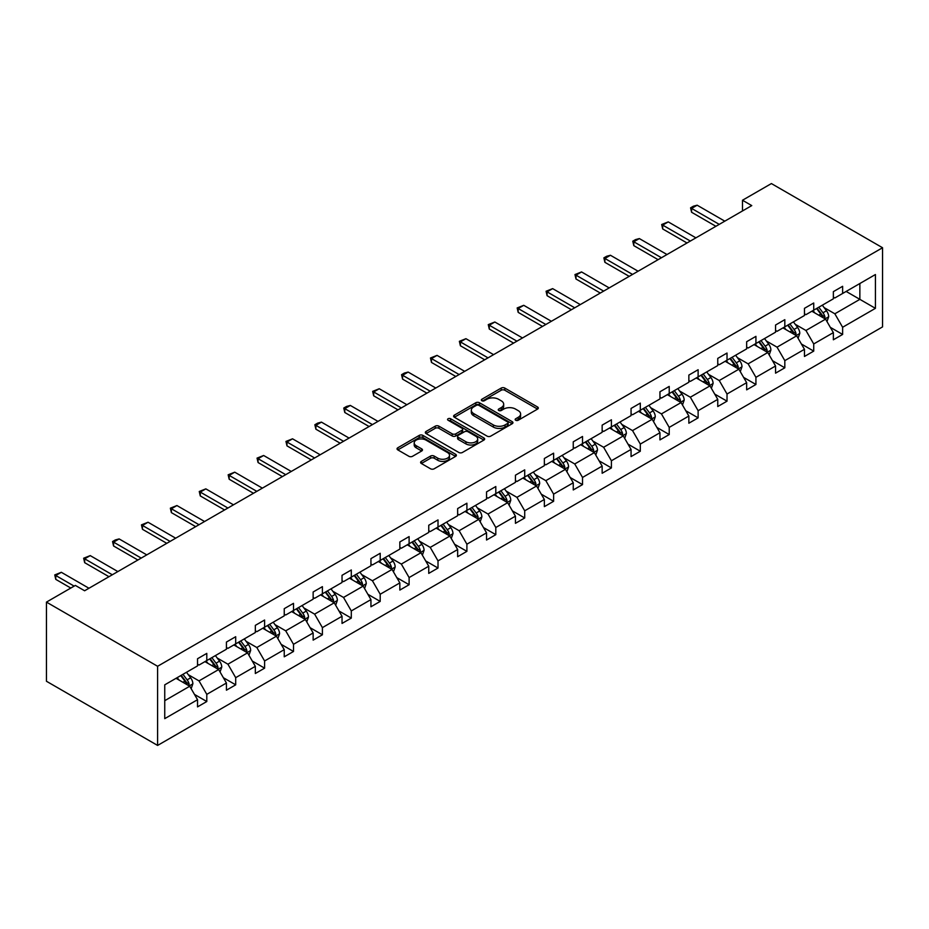 <?xml version="1.0" encoding="UTF-8"?>
<svg xmlns="http://www.w3.org/2000/svg" width="929" height="929" viewBox="0 0 929 929"><rect width="100%" height="100%" fill="white"/><g stroke="black" fill="none" stroke-linecap="round" stroke-linejoin="round"><path stroke-width="1.39" d="M515.688 420.245A1.8 1.045 0 0 0 518.231 420.245L537.554 409.097A2.566 1.486 0 0 0 538.309 408.04A2.566 1.486 0 0 0 537.554 406.995L504.819 388.09A2.566 1.486 0 0 0 501.184 388.09L481.861 399.249A1.8 1.045 0 0 0 481.338 399.981A1.8 1.045 0 0 0 481.861 400.724A1.8 1.045 0 0 0 484.404 400.724L486.912 399.273A8.233 4.75 0 0 1 498.548 399.273L501.277 400.852A8.233 4.75 0 0 1 503.681 404.208A8.233 4.75 0 0 1 501.277 407.576L498.768 409.015A1.8 1.045 0 0 0 498.246 409.747A1.8 1.045 0 0 0 498.768 410.479A1.8 1.045 0 0 0 501.323 410.479L503.82 409.039A8.233 4.75 0 0 1 515.456 409.039L518.185 410.618A8.233 4.75 0 0 1 520.6 413.974A8.233 4.75 0 0 1 518.185 417.33L515.688 418.782A1.8 1.045 0 0 0 515.154 419.513A1.8 1.045 0 0 0 515.688 420.245L515.688 418.782M421.348 461.376A2.566 1.486 0 0 0 420.593 462.433A2.566 1.486 0 0 0 421.348 463.478L430.533 468.785A2.566 1.486 0 0 0 434.168 468.785L455.628 456.394A2.566 1.486 0 0 0 456.383 455.338A2.566 1.486 0 0 0 455.628 454.293L422.892 435.387A2.566 1.486 0 0 0 419.258 435.387L397.798 447.778A2.566 1.486 0 0 0 397.043 448.835A2.566 1.486 0 0 0 397.798 449.88L408.899 456.29A2.566 1.486 0 0 0 412.534 456.29L421.72 450.983A2.566 1.486 0 0 0 422.463 449.938A2.566 1.486 0 0 0 421.72 448.881L416.215 445.711A6.875 3.971 0 0 1 414.195 442.901A6.875 3.971 0 0 1 418.445 439.231A6.875 3.971 0 0 1 425.946 440.091L447.488 452.528A6.875 3.971 0 0 1 449.508 455.338A6.875 3.971 0 0 1 445.258 459.007A6.875 3.971 0 0 1 437.768 458.148L434.168 456.081A2.566 1.486 0 0 0 430.533 456.081L421.348 461.376L421.348 463.478M882.55 247.741L771.395 183.57L742.492 200.246L751.758 205.599L84.62 590.763L75.354 585.421L46.45 602.108L157.605 666.279L882.55 247.741L882.55 326.892L157.605 745.43L157.605 666.279M487.086 436.131A2.566 1.486 0 0 0 490.721 436.131L512.181 423.74A2.566 1.486 0 0 0 512.936 422.695A2.566 1.486 0 0 0 512.181 421.638L479.457 402.745A2.566 1.486 0 0 0 475.811 402.745L454.351 415.135A2.566 1.486 0 0 0 453.607 416.18A2.566 1.486 0 0 0 454.351 417.226L487.086 436.131M448.8 420.64A1.8 1.045 0 0 1 450.623 420.895L450.623 418.747L483.904 437.965A2.566 1.486 0 0 1 484.659 439.011A2.566 1.486 0 0 1 483.904 440.067L462.445 452.458A2.566 1.486 0 0 1 458.81 452.458L426.074 433.553L426.074 431.451A2.566 1.486 0 0 0 425.331 432.508A2.566 1.486 0 0 0 426.074 433.553M426.074 431.451L435.26 426.156A2.566 1.486 0 0 1 438.894 426.156L452.179 433.82A2.566 1.486 0 0 0 455.814 433.82L461.899 430.301A2.566 1.486 0 0 0 462.654 429.256A2.566 1.486 0 0 0 461.899 428.199L448.08 420.222A1.8 1.045 0 0 1 447.557 419.49A1.8 1.045 0 0 1 448.672 418.526A1.8 1.045 0 0 1 450.623 418.747M164.747 684.836L197.529 665.907L197.529 658.742L206.795 653.389L206.795 660.565L226.432 649.22L226.432 642.055L235.699 636.713L235.699 643.878L255.336 632.533L255.336 625.368L264.602 620.026L264.602 627.191L284.239 615.846L284.239 608.681L293.506 603.339L293.506 610.504L313.143 599.17L313.143 591.994L322.398 586.652L322.398 593.817L342.035 582.483L342.035 575.306L351.301 569.965L351.301 577.13L370.938 565.796L370.938 558.631L380.205 553.278L380.205 560.442L399.842 549.109L399.842 541.944L409.108 536.59L409.108 543.755L428.745 532.422L428.745 525.257L438.012 519.903L438.012 527.068L457.649 515.734L457.649 508.569L466.904 503.216L466.904 510.381L486.552 499.047L486.552 491.882L495.807 486.529L495.807 493.705L515.444 482.36L515.444 475.195L524.711 469.853L524.711 477.018L544.348 465.673L544.348 458.508L553.614 453.166L553.614 460.331L573.251 448.986L573.251 441.821L582.518 436.479L582.518 443.644L602.155 432.299L602.155 425.134L611.41 419.792L611.41 426.957L631.058 415.623L631.058 408.446L640.313 403.105L640.313 410.27L659.95 398.936L659.95 391.771L669.217 386.418L669.217 393.582L688.853 382.249L688.853 375.084L698.12 369.73L698.12 376.895L717.757 365.561L717.757 358.397L727.024 353.043L727.024 360.208L746.661 348.874L746.661 341.709L755.927 336.356L755.927 343.521L775.564 332.187L775.564 325.022L784.819 319.669L784.819 326.845L804.456 315.5L804.456 308.335L813.723 302.993L813.723 310.158L833.359 298.813L833.359 291.648L842.626 286.306L842.626 293.471L875.42 274.531L875.42 308.335L842.626 327.263L842.626 334.44L833.359 339.782L833.359 332.617L813.723 343.951L813.723 351.116L804.456 356.469L804.456 349.304L784.819 360.638L784.819 367.803L775.564 373.156L775.564 365.991L755.927 377.325L755.927 384.49L746.661 389.843L746.661 382.678L727.024 394.012L727.024 401.177L717.757 406.53L717.757 399.365L698.12 410.699L698.12 417.864L688.853 423.218L688.853 416.041L669.217 427.386L669.217 434.551L659.95 439.905L659.95 432.728L640.313 444.074L640.313 451.239L631.058 456.58L631.058 449.415L611.41 460.761L611.41 467.926L602.155 473.267L602.155 466.103L582.518 477.448L582.518 484.613L573.251 489.955L573.251 482.79L553.614 494.123L553.614 501.3L544.348 506.642L544.348 499.477L524.711 510.811L524.711 517.976L515.444 523.329L515.444 516.164L495.807 527.498L495.807 534.663L486.552 540.016L486.552 532.851L466.904 544.185L466.904 551.35L457.649 556.703L457.649 549.538L438.012 560.872L438.012 568.037L428.745 573.39L428.745 566.226L409.108 577.559L409.108 584.724L399.842 590.078L399.842 582.901L380.205 594.246L380.205 601.411L370.938 606.765L370.938 599.588L351.301 610.934L351.301 618.099L342.035 623.44L342.035 616.275L322.398 627.621L322.398 634.786L313.143 640.127L313.143 632.963L293.506 644.308L293.506 651.473L284.239 656.815L284.239 649.65L264.602 660.983L264.602 668.16L255.336 673.502L255.336 666.337L235.699 677.671L235.699 684.836L226.432 690.189L226.432 683.024L206.795 694.358L206.795 701.523L197.529 706.876L197.529 699.711L164.747 718.64L164.747 684.836M204.949 661.634L218.652 669.542L199.015 680.887L188.297 674.698M199.015 680.887L206.795 694.358M218.652 669.542L226.432 683.024M197.529 664.2L199.015 665.048L206.795 660.565M233.841 644.947L247.555 652.855L227.919 664.2L217.189 658.011M227.919 664.2L235.699 677.671M247.555 652.855L255.336 666.337M226.432 647.513L227.919 648.372L235.699 643.878M262.744 628.259L276.459 636.179L256.822 647.513L246.092 641.324M256.822 647.513L264.602 660.983M276.459 636.179L284.239 649.65M255.336 630.826L256.822 631.685L264.602 627.191M291.648 611.572L305.362 619.492L285.714 630.826L274.996 624.636M285.714 630.826L293.506 644.308M305.362 619.492L313.143 632.963M284.239 614.139L285.714 614.998L293.506 610.504M320.551 594.885L334.254 602.805L314.617 614.139L303.899 607.949M314.617 614.139L322.398 627.621M334.254 602.805L342.035 616.275M313.143 597.452L314.617 598.311L322.398 593.817M349.455 578.198L363.158 586.118L343.521 597.452L332.803 591.262M343.521 597.452L351.301 610.934M363.158 586.118L370.938 599.588M342.035 580.764L343.521 581.624L351.301 577.13M378.347 561.511L392.061 569.431L372.424 580.764L361.695 574.575M372.424 580.764L380.205 594.246M392.061 569.431L399.842 582.901M370.938 564.077L372.424 564.937L380.205 560.442M407.25 544.824L420.965 552.743L401.328 564.077L390.598 557.888M401.328 564.077L409.108 577.559M420.965 552.743L428.745 566.226M399.842 547.39L401.328 548.249L409.108 543.755M436.154 528.136L449.868 536.056L430.232 547.39L419.502 541.201M430.232 547.39L438.012 560.872M449.868 536.056L457.649 549.538M428.745 530.714L430.232 531.562L438.012 527.068M465.057 511.461L478.76 519.369L459.123 530.714L448.405 524.513M459.123 530.714L466.904 544.185M478.76 519.369L486.552 532.851M457.649 514.027L459.123 514.875L466.904 510.381M493.961 494.774L507.664 502.682L488.027 514.027L477.309 507.838M488.027 514.027L495.807 527.498M507.664 502.682L515.444 516.164M486.552 497.34L488.027 498.188L495.807 493.705M522.853 478.087L536.567 485.995L516.93 497.34L506.212 491.151M516.93 497.34L524.711 510.811M536.567 485.995L544.348 499.477M515.444 480.653L516.93 481.512L524.711 477.018M551.756 461.399L565.471 469.319L545.834 480.653L535.104 474.464M545.834 480.653L553.614 494.123M565.471 469.319L573.251 482.79M544.348 463.966L545.834 464.825L553.614 460.331M580.66 444.712L594.374 452.632L574.737 463.966L564.008 457.776M574.737 463.966L582.518 477.448M594.374 452.632L602.155 466.103M573.251 447.279L574.737 448.138L582.518 443.644M609.563 428.025L623.278 435.945L603.629 447.279L592.911 441.089M603.629 447.279L611.41 460.761M623.278 435.945L631.058 449.415M602.155 430.591L603.629 431.451L611.41 426.957M638.467 411.338L652.17 419.258L632.533 430.591L621.815 424.402M632.533 430.591L640.313 444.074M652.17 419.258L659.95 432.728M631.058 413.904L632.533 414.764L640.313 410.27M667.37 394.651L681.073 402.571L661.436 413.904L650.718 407.715M661.436 413.904L669.217 427.386M681.073 402.571L688.853 416.041M659.95 397.217L661.436 398.076L669.217 393.582M696.262 377.964L709.977 385.883L690.34 397.217L679.61 391.028M690.34 397.217L698.12 410.699M709.977 385.883L717.757 399.365M688.853 380.53L690.34 381.389L698.12 376.895M725.166 361.276L738.88 369.196L719.243 380.53L708.513 374.341M719.243 380.53L727.024 394.012M738.88 369.196L746.661 382.678M717.757 363.854L719.243 364.702L727.024 360.208M754.069 344.601L767.784 352.509L748.135 363.854L737.417 357.653M748.135 363.854L755.927 377.325M767.784 352.509L775.564 365.991M746.661 347.167L748.135 348.015L755.927 343.521M782.973 327.914L796.676 335.822L777.039 347.167L766.32 340.978M777.039 347.167L784.819 360.638M796.676 335.822L804.456 349.304M775.564 330.48L777.039 331.328L784.819 326.845M811.876 311.227L825.579 319.135L805.942 330.48L795.224 324.291M805.942 330.48L813.723 343.951M825.579 319.135L833.359 332.617M804.456 313.793L805.942 314.652L813.723 310.158M846.145 291.439L859.859 299.347L834.846 313.793L824.116 307.604M834.846 313.793L842.626 327.263M875.42 308.335L859.859 299.347L859.859 283.519L875.42 274.531M46.45 602.108L46.45 681.259L157.605 745.43M742.492 200.246L742.492 210.941M833.359 297.106L834.846 297.965L842.626 293.471M164.747 700.675L189.748 686.229L176.045 678.321M189.748 686.229L197.529 699.711M830.305 327.322L842.626 334.44M801.402 344.009L813.723 351.116M772.498 360.696L784.819 367.803M743.606 377.383L755.927 384.49M714.703 394.07L727.024 401.177M685.799 410.757L698.12 417.864M656.896 427.433L669.217 434.551M627.992 444.12L640.313 451.239M599.1 460.807L611.41 467.926M570.197 477.494L582.518 484.613M541.293 494.182L553.614 501.3M512.39 510.869L524.711 517.976M483.486 527.556L495.807 534.663M454.583 544.243L466.904 551.35M425.691 560.93L438.012 568.037M396.788 577.617L409.108 584.724M367.884 594.293L380.205 601.411M338.98 610.98L351.301 618.099M310.077 627.667L322.398 634.786M281.185 644.354L293.506 651.473M252.282 661.042L264.602 668.16M223.378 677.729L235.699 684.836M194.475 694.416L206.795 701.523M516.408 420.5L518.185 419.478A8.233 4.75 0 0 0 520.6 416.111L520.6 413.974M503.681 404.208L503.681 406.345A8.233 4.75 0 0 1 501.277 409.712L499.488 410.734M537.554 406.995L537.554 409.097L504.819 390.238A2.566 1.486 0 0 0 501.184 390.238L482.581 400.98M512.181 421.638L512.181 423.74L479.457 404.881A2.566 1.486 0 0 0 475.811 404.881L454.386 417.249M507.64 423.427A1.8 1.045 0 0 0 508.163 422.695A1.8 1.045 0 0 0 507.64 421.952L478.911 405.369A1.8 1.045 0 0 0 476.356 405.369L473.72 406.89A8.233 4.75 0 0 0 471.317 410.246A8.233 4.75 0 0 0 473.72 413.602L493.369 424.948A8.233 4.75 0 0 0 505.004 424.948L507.64 423.427L507.64 425.563A1.8 1.045 0 0 0 508.163 424.832L508.163 422.695M471.317 410.246L471.317 412.383A8.233 4.75 0 0 0 473.72 415.751L473.72 413.602M507.64 425.563L505.004 427.085A8.233 4.75 0 0 1 493.369 427.085L473.72 415.751M426.109 433.576L435.26 428.292L435.26 426.156M462.654 429.256L462.654 431.393A2.566 1.486 0 0 1 461.899 432.438L455.814 435.956A2.566 1.486 0 0 1 452.179 435.956L438.894 428.292A2.566 1.486 0 0 0 435.26 428.292M450.623 420.895L483.87 440.091M465.952 441.774A6.875 3.971 0 0 0 473.442 442.634A6.875 3.971 0 0 0 477.692 438.964A6.875 3.971 0 0 0 475.683 436.154L468.088 431.776A2.566 1.486 0 0 0 464.454 431.776L458.357 435.283A2.566 1.486 0 0 0 457.602 436.34A2.566 1.486 0 0 0 458.357 437.385L465.952 441.774L465.952 443.911A6.875 3.971 0 0 0 473.442 444.77A6.875 3.971 0 0 0 477.692 441.101L477.692 438.964M457.602 436.34L457.602 438.476A2.566 1.486 0 0 0 458.357 439.522L458.357 437.385M465.952 443.911L458.357 439.522M449.508 455.338L449.508 457.486A6.875 3.971 0 0 1 445.258 461.156A6.875 3.971 0 0 1 437.768 460.285L434.168 458.218A2.566 1.486 0 0 0 430.533 458.218L421.383 463.501M414.195 442.901L414.195 445.037A6.875 3.971 0 0 0 416.215 447.848L416.215 445.711M421.685 451.006L416.215 447.848M455.593 456.406L422.892 437.536A2.566 1.486 0 0 0 419.258 437.536L397.833 449.903M826.984 321.573L828.691 316.661A6.944 4.006 -120 0 0 826.473 310.75L822.316 305.188M814.861 312.945L813.049 310.541M824.557 318.542L824.94 316.952A6.944 4.006 -120 0 0 822.955 312.783L818.797 307.22M817.055 308.231L821.631 314.339A3.542 2.044 60 0 1 822.281 315.419L824.94 316.952M816.579 308.509L820.737 314.06A6.944 4.006 60 0 1 822.467 317.335M719.243 224.365L691.594 208.41L691.594 212.265L690.584 207.829L693.359 206.215L697.156 205.204L724.794 221.16M715.899 226.293L691.594 212.265M697.156 205.204L691.594 208.41L690.584 207.829M798.092 338.261L799.788 333.348A6.944 4.006 -120 0 0 797.581 327.426L793.412 321.875M785.957 329.632L784.157 327.229M795.654 335.23L796.048 333.639A6.944 4.006 -120 0 0 794.051 329.458L789.894 323.907M788.152 324.918L792.739 331.026A3.542 2.044 60 0 1 793.378 332.106L796.048 333.639M787.676 325.196L791.833 330.747A6.944 4.006 60 0 1 793.563 334.022M769.189 354.948L770.896 350.024A6.944 4.006 -120 0 0 768.678 344.113L764.521 338.562M757.054 346.32L755.254 343.916M766.75 351.917L767.145 350.326A6.944 4.006 -120 0 0 765.159 346.145L760.99 340.595M759.26 341.605L763.835 347.713A3.542 2.044 60 0 1 764.474 348.781L767.145 350.326M758.772 341.884L762.93 347.434A6.944 4.006 60 0 1 764.66 350.709M690.34 241.052L662.691 225.097L662.691 228.952L661.68 224.504L668.253 221.892L695.891 237.847M687.007 242.98L662.691 228.952M668.253 221.892L662.691 225.097L661.68 224.504M661.436 257.739L633.799 241.784L633.799 245.639L632.777 241.192L635.552 239.589L639.349 238.579L666.999 254.534M658.104 259.667L633.799 245.639M639.349 238.579L633.799 241.784L632.777 241.192M740.285 371.635L741.992 366.711A6.944 4.006 -120 0 0 739.774 360.8L735.617 355.25M728.15 363.007L726.35 360.603M737.847 368.604L738.241 367.013A6.944 4.006 -120 0 0 736.256 362.833L732.098 357.282M730.357 358.292L734.932 364.4A3.542 2.044 60 0 1 735.571 365.469L738.241 367.013M729.869 358.571L734.026 364.122A6.944 4.006 60 0 1 735.756 367.396M632.533 274.427L604.895 258.471L604.895 262.326L603.873 257.879L606.649 256.276L610.446 255.266L638.095 271.222M629.2 276.354L604.895 262.326M610.446 255.266L604.895 258.471L603.873 257.879M711.382 388.322L713.089 383.398A6.944 4.006 -120 0 0 710.871 377.488L706.714 371.937M699.258 379.694L697.447 377.29M708.955 385.291L709.338 383.7A6.944 4.006 -120 0 0 707.352 379.52L703.195 373.969M701.453 374.968L706.028 381.087A3.542 2.044 60 0 1 706.679 382.156L709.338 383.7M700.965 375.258L705.134 380.809A6.944 4.006 60 0 1 706.864 384.083M603.629 291.114L575.992 275.158L575.992 279.002L574.97 274.566L581.554 271.942L609.192 287.909M600.297 293.041L575.992 279.002M581.554 271.942L575.992 275.158L574.97 274.566M682.478 405.009L684.185 400.085A6.944 4.006 -120 0 0 681.967 394.175L677.81 388.624M670.355 396.381L668.543 393.966M680.051 401.978L680.434 400.387A6.944 4.006 -120 0 0 678.449 396.207L674.291 390.656M672.55 391.655L677.125 397.775A3.542 2.044 60 0 1 677.775 398.843L680.434 400.387M672.073 391.933L676.231 397.496A6.944 4.006 60 0 1 677.961 400.771M574.737 307.801L547.088 291.845L547.088 295.689L546.078 291.253L552.65 288.629L580.288 304.596M571.393 309.729L547.088 295.689M552.65 288.629L547.088 291.845L546.078 291.253M653.586 421.696L655.282 416.773A6.944 4.006 -120 0 0 653.064 410.862L648.906 405.311M641.451 413.068L639.651 410.653M651.148 418.665L651.531 417.075A6.944 4.006 -120 0 0 649.545 412.894L645.388 407.343M643.646 408.342L648.233 414.462A3.542 2.044 60 0 1 648.872 415.53L651.531 417.075M643.17 408.621L647.327 414.171A6.944 4.006 60 0 1 649.057 417.458M545.834 324.488L518.185 308.533L518.185 312.376L517.174 307.94L523.747 305.316L551.385 321.283M542.501 326.416L518.185 312.376M523.747 305.316L518.185 308.533L517.174 307.94M624.683 438.383L626.378 433.46A6.944 4.006 -120 0 0 624.172 427.549L620.003 421.998M612.548 429.755L610.748 427.34M622.244 435.353L622.639 433.75A6.944 4.006 -120 0 0 620.653 429.581L616.484 424.03M614.754 425.029L619.329 431.137A3.542 2.044 60 0 1 619.968 432.217L622.639 433.75M614.266 425.308L618.424 430.859A6.944 4.006 60 0 1 620.154 434.145M516.93 341.175L489.293 325.22L489.293 329.063L488.271 324.627L494.843 322.003L522.493 337.959M513.598 343.103L489.293 329.063M494.843 322.003L489.293 325.22L488.271 324.627M595.779 455.071L597.486 450.147A6.944 4.006 -120 0 0 595.268 444.236L591.111 438.685M583.644 446.431L581.844 444.027M593.341 452.04L593.736 450.437A6.944 4.006 -120 0 0 591.75 446.268L587.592 440.718M585.851 441.716L590.426 447.824A3.542 2.044 60 0 1 591.065 448.904L593.736 450.437M585.363 441.995L589.52 447.546A6.944 4.006 60 0 1 591.25 450.832M488.027 357.862L460.389 341.895L460.389 345.751L459.367 341.315L465.94 338.69L493.589 354.646M484.694 359.778L460.389 345.751M465.94 338.69L460.389 341.895L459.367 341.315M566.876 471.758L568.583 466.834A6.944 4.006 -120 0 0 566.365 460.923L562.208 455.373M554.741 463.118L552.941 460.714M564.449 468.727L564.832 467.124A6.944 4.006 -120 0 0 562.846 462.956L558.689 457.405M556.947 458.403L561.522 464.512A3.542 2.044 60 0 1 562.161 465.592L564.832 467.124M556.459 458.682L560.617 464.233A6.944 4.006 60 0 1 562.347 467.519M459.123 374.55L431.486 358.582L431.486 362.438L430.464 358.002L437.048 355.377L464.686 371.333M455.791 376.466L431.486 362.438M437.048 355.377L431.486 358.582L430.464 358.002M537.972 488.433L539.679 483.521A6.944 4.006 -120 0 0 537.461 477.611L533.304 472.048M525.849 479.805L524.037 477.401M535.545 485.402L535.928 483.812A6.944 4.006 -120 0 0 533.943 479.643L529.785 474.08M528.044 475.091L532.619 481.199A3.542 2.044 60 0 1 533.269 482.279L535.928 483.812M527.556 475.369L531.725 480.92A6.944 4.006 60 0 1 533.455 484.195M430.232 391.225L402.582 375.27L402.582 379.125L401.56 374.689L404.347 373.075L408.145 372.064L435.782 388.02M426.887 393.153L402.582 379.125M408.145 372.064L402.582 375.27L401.56 374.689M509.08 505.121L510.776 500.208A6.944 4.006 -120 0 0 508.558 494.286L504.401 488.735M496.945 496.492L495.145 494.089M506.642 502.09L507.025 500.499A6.944 4.006 -120 0 0 505.039 496.318L500.882 490.767M499.14 491.778L503.727 497.886A3.542 2.044 60 0 1 504.366 498.966L507.025 500.499M498.664 492.056L502.821 497.607A6.944 4.006 60 0 1 504.552 500.882M401.328 407.912L373.679 391.957L373.679 395.812L372.668 391.364L379.241 388.752L406.879 404.707M397.995 409.84L373.679 395.812M379.241 388.752L373.679 391.957L372.668 391.364M480.177 521.808L481.872 516.884A6.944 4.006 -120 0 0 479.666 510.973L475.497 505.422M468.042 513.18L466.242 510.776M477.738 518.777L478.133 517.186A6.944 4.006 -120 0 0 476.136 513.005L471.978 507.455M470.248 508.465L474.824 514.573A3.542 2.044 60 0 1 475.462 515.641L478.133 517.186M469.76 508.744L473.918 514.294A6.944 4.006 60 0 1 475.648 517.569M372.424 424.599L344.787 408.644L344.787 412.499L343.765 408.052L346.54 406.449L350.338 405.439L377.987 421.394M369.092 426.527L344.787 412.499M350.338 405.439L344.787 408.644L343.765 408.052M451.273 538.495L452.98 533.571A6.944 4.006 -120 0 0 450.762 527.66L446.605 522.11M439.138 529.867L437.338 527.463M448.835 535.464L449.23 533.873A6.944 4.006 -120 0 0 447.244 529.693L443.075 524.142M441.345 525.152L445.92 531.26A3.542 2.044 60 0 1 446.559 532.329L449.23 533.873M440.857 525.431L445.014 530.982A6.944 4.006 60 0 1 446.744 534.256M343.521 441.287L315.883 425.331L315.883 429.186L314.861 424.739L317.637 423.136L321.434 422.126L349.083 438.082M340.188 443.214L315.883 429.186M321.434 422.126L315.883 425.331L314.861 424.739M422.37 555.182L424.077 550.258A6.944 4.006 -120 0 0 421.859 544.348L417.702 538.797M410.235 546.554L408.435 544.15M419.943 552.151L420.326 550.56A6.944 4.006 -120 0 0 418.34 546.38L414.183 540.829M412.441 541.828L417.016 547.947A3.542 2.044 60 0 1 417.655 549.016L420.326 550.56M411.953 542.118L416.111 547.669A6.944 4.006 60 0 1 417.841 550.943M314.617 457.974L286.98 442.018L286.98 445.862L285.958 441.426L292.542 438.813L320.18 454.769M311.285 459.901L286.98 445.862M292.542 438.813L286.98 442.018L285.958 441.426M393.466 571.869L395.173 566.945A6.944 4.006 -120 0 0 392.955 561.035L388.798 555.484M381.343 563.241L379.531 560.826M391.039 568.838L391.423 567.247A6.944 4.006 -120 0 0 389.437 563.067L385.28 557.516M383.538 558.515L388.113 564.635A3.542 2.044 60 0 1 388.763 565.703L391.423 567.247M383.05 558.793L387.219 564.356A6.944 4.006 60 0 1 388.949 567.631M285.714 474.661L258.076 458.705L258.076 462.549L257.054 458.113L263.639 455.489L291.276 471.456M282.381 476.589L258.076 462.549M263.639 455.489L258.076 458.705L257.054 458.113M364.563 588.556L366.27 583.633A6.944 4.006 -120 0 0 364.052 577.722L359.895 572.171M352.439 579.928L350.628 577.513M362.136 585.525L362.519 583.935A6.944 4.006 -120 0 0 360.533 579.754L356.376 574.203M354.634 575.202L359.209 581.322A3.542 2.044 60 0 1 359.86 582.39L362.519 583.935M354.158 575.481L358.315 581.031A6.944 4.006 60 0 1 360.046 584.318M256.822 491.348L229.173 475.393L229.173 479.236L228.162 474.8L234.735 472.176L262.373 488.143M253.478 493.276L229.173 479.236M234.735 472.176L229.173 475.393L228.162 474.8M335.671 605.244L337.366 600.32A6.944 4.006 -120 0 0 335.16 594.409L330.991 588.858M323.536 596.615L321.736 594.2M333.232 602.213L333.627 600.61A6.944 4.006 -120 0 0 331.63 596.441L327.472 590.89M325.731 591.889L330.318 597.997A3.542 2.044 60 0 1 330.956 599.077L333.627 600.61M325.255 592.168L329.412 597.719A6.944 4.006 60 0 1 331.142 601.005M227.919 508.035L200.281 492.08L200.281 495.923L199.259 491.487L205.832 488.863L233.469 504.819M224.586 509.963L200.281 495.923M205.832 488.863L200.281 492.08L199.259 491.487M306.767 621.931L308.474 617.007A6.944 4.006 -120 0 0 306.256 611.096L302.099 605.545M294.632 613.291L292.832 610.887M304.329 618.9L304.724 617.297A6.944 4.006 -120 0 0 302.738 613.128L298.569 607.578M296.839 608.576L301.414 614.684A3.542 2.044 60 0 1 302.053 615.764L304.724 617.297M296.351 608.855L300.508 614.406A6.944 4.006 60 0 1 302.239 617.692M199.015 524.722L171.377 508.755L171.377 512.611L170.355 508.175L176.928 505.55L204.577 521.506M195.682 526.638L171.377 512.611M176.928 505.55L171.377 508.755L170.355 508.175M277.864 638.618L279.571 633.694A6.944 4.006 -120 0 0 277.353 627.783L273.196 622.233M265.729 629.978L263.929 627.574M275.437 635.587L275.82 633.984A6.944 4.006 -120 0 0 273.834 629.816L269.677 624.265M267.935 625.263L272.511 631.372A3.542 2.044 60 0 1 273.149 632.452L275.82 633.984M267.447 625.542L271.605 631.093A6.944 4.006 60 0 1 273.335 634.379M170.112 541.41L142.474 525.442L142.474 529.298L141.452 524.862L148.036 522.237L175.674 538.193M166.779 543.326L142.474 529.298M148.036 522.237L142.474 525.442L141.452 524.862M248.96 655.293L250.667 650.381A6.944 4.006 -120 0 0 248.449 644.471L244.292 638.908M236.837 646.665L235.025 644.261M246.533 652.263L246.917 650.672A6.944 4.006 -120 0 0 244.931 646.503L240.774 640.94M239.032 641.951L243.607 648.059A3.542 2.044 60 0 1 244.257 649.139L246.917 650.672M238.544 642.229L242.713 647.78A6.944 4.006 60 0 1 244.443 651.055M141.208 558.097L113.57 542.13L113.57 545.985L112.548 541.549L115.335 539.935L119.133 538.925L146.77 554.88M137.875 560.013L113.57 545.985M119.133 538.925L113.57 542.13L112.548 541.549M220.057 671.981L221.764 667.068A6.944 4.006 -120 0 0 219.546 661.146L215.389 655.595M207.933 663.352L206.122 660.949M217.63 668.95L218.013 667.359A6.944 4.006 -120 0 0 216.027 663.178L211.87 657.627M210.128 658.638L214.704 664.746A3.542 2.044 60 0 1 215.354 665.826L218.013 667.359M209.652 658.916L213.809 664.467A6.944 4.006 60 0 1 215.54 667.742M112.316 574.772L84.667 558.817L84.667 562.672L83.656 558.224L90.229 555.612L117.867 571.567M108.972 576.7L84.667 562.672M90.229 555.612L84.667 558.817L83.656 558.224M191.165 688.668L192.86 683.744A6.944 4.006 -120 0 0 190.654 677.833L186.485 672.282M179.03 680.04L177.23 677.636M188.726 685.637L189.121 684.046A6.944 4.006 -120 0 0 187.124 679.865L182.967 674.315M181.225 675.325L185.812 681.433A3.542 2.044 60 0 1 186.45 682.501L189.121 684.046M180.749 675.604L184.906 681.154A6.944 4.006 60 0 1 186.636 684.429M74.146 586.118L55.763 575.504L55.763 579.359L54.753 574.912L61.326 572.299L88.963 588.254M70.813 588.045L55.763 579.359M61.326 572.299L55.763 575.504L54.753 574.912M518.185 419.478L518.185 417.33M498.768 410.479L498.768 409.015M501.277 409.712L501.277 407.576M481.861 400.724L481.861 399.249M501.184 390.238L501.184 388.09M504.819 390.238L504.819 388.09M454.351 417.226L454.351 415.135M475.811 404.881L475.811 402.745M479.457 404.881L479.457 402.745M493.369 427.085L493.369 424.948M505.004 427.085L505.004 424.948M438.894 428.292L438.894 426.156M452.179 435.956L452.179 433.82M455.814 435.956L455.814 433.82M461.899 432.438L461.899 430.301M483.904 440.067L483.904 437.965M430.533 458.218L430.533 456.081M434.168 458.218L434.168 456.081M437.768 460.285L437.768 458.148M421.72 450.983L421.72 448.881M397.798 449.88L397.798 447.778M419.258 437.536L419.258 435.387M422.892 437.536L422.892 435.387M455.628 456.394L455.628 454.293M825.08 318.856L828.645 316.789M822.955 312.783L826.473 310.75M818.763 315.198L820.737 314.06M796.176 335.532L799.741 333.476M794.051 329.458L797.581 327.426M789.859 331.885L791.833 330.747M767.273 352.219L770.849 350.163M765.159 346.145L768.678 344.113M760.956 348.572L762.93 347.434M738.381 368.906L741.946 366.85M736.256 362.833L739.774 360.8M732.052 365.26L734.026 364.122M709.477 385.593L713.042 383.538M707.352 379.52L710.871 377.488M703.148 381.947L705.134 380.809M680.574 402.28L684.139 400.225M678.449 396.207L681.967 394.175M674.257 398.634L676.231 397.496M651.67 418.967L655.235 416.912M649.545 412.894L653.064 410.862M645.353 415.321L647.327 414.171M622.767 435.655L626.343 433.599M620.653 429.581L624.172 427.549M616.45 432.008L618.424 430.859M593.875 452.342L597.44 450.275M591.75 446.268L595.268 444.236M587.546 448.684L589.52 447.546M564.971 469.029L568.536 466.962M562.846 462.956L566.365 460.923M558.643 465.371L560.617 464.233M536.068 485.716L539.633 483.649M533.943 479.643L537.461 477.611M529.751 482.058L531.725 480.92M507.164 502.392L510.729 500.336M505.039 496.318L508.558 494.286M500.847 498.745L502.821 497.607M478.261 519.079L481.826 517.023M476.136 513.005L479.666 510.973M471.944 515.432L473.918 514.294M449.369 535.766L452.934 533.711M447.244 529.693L450.762 527.66M443.04 532.12L445.014 530.982M420.465 552.453L424.03 550.398M418.34 546.38L421.859 544.348M414.137 548.807L416.111 547.669M391.562 569.14L395.127 567.085M389.437 563.067L392.955 561.035M385.245 565.494L387.219 564.356M362.658 585.827L366.223 583.772M360.533 579.754L364.052 577.722M356.341 582.181L358.315 581.031M333.755 602.515L337.32 600.459M331.63 596.441L335.16 594.409M327.438 598.868L329.412 597.719M304.863 619.202L308.428 617.135M302.738 613.128L306.256 611.096M298.534 615.544L300.508 614.406M275.959 635.889L279.524 633.822M273.834 629.816L277.353 627.783M269.631 632.231L271.605 631.093M247.056 652.576L250.621 650.509M244.931 646.503L248.449 644.471M240.739 648.918L242.713 647.78M218.152 669.252L221.717 667.196M216.027 663.178L219.546 661.146M211.835 665.605L213.809 664.467M189.249 685.939L192.814 683.883M187.124 679.865L190.654 677.833M182.932 682.292L184.906 681.154"/></g></svg>
